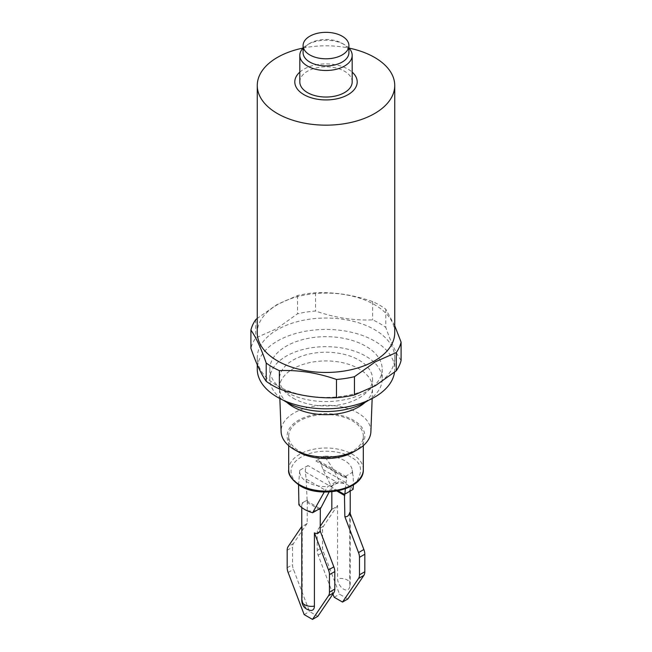 <?xml version="1.0" encoding="UTF-8"?>
<svg xmlns="http://www.w3.org/2000/svg" width="652" height="652" viewBox="0 0 652 652"><rect width="100%" height="100%" fill="white"/><g stroke="black" fill="none" stroke-linecap="round" stroke-linejoin="round"><path stroke-width="0.49" stroke-dasharray="3.26 2.44" d="M394.737 332.773A68.737 39.682 0 0 0 374.598 304.712A68.737 39.682 0 0 0 277.402 304.712A68.737 39.682 0 0 0 257.263 332.773M299.814 72.119A31.206 18.012 180 0 1 348.062 69.177A31.206 18.012 180 0 1 352.186 72.119M394.737 325.715L385.797 309.195A75.828 43.774 0 0 0 379.619 305.16A75.828 43.774 0 0 0 372.626 301.591C353.702 294.924 334.663 291.982 315.519 292.756A75.828 43.774 0 0 0 297.532 295.543L276.627 304.786L257.263 318.396M385.797 309.195L385.797 327.451A75.828 43.774 0 0 0 379.619 323.416A75.828 43.774 0 0 0 372.626 319.855C353.702 320.662 334.663 317.72 315.519 311.012A75.828 43.774 0 0 0 297.532 313.799L276.627 328.698L255.723 337.94A75.828 43.774 0 0 0 250.906 348.323M372.626 301.591L372.626 319.855M303.09 52.698A22.91 13.227 180 0 1 309.798 43.35A22.91 13.227 180 0 1 342.202 43.35L344.517 44.686A26.186 15.118 180 0 1 348.91 48.052M299.814 81.916A26.186 15.118 180 0 1 315.984 67.955A26.186 15.118 180 0 1 344.517 71.231A26.186 15.118 180 0 1 352.186 81.916M277.402 385.78A68.737 39.682 0 0 0 374.598 385.78A68.737 39.682 0 0 0 394.737 357.72A68.737 39.682 0 0 0 374.598 329.659A68.737 39.682 0 0 0 277.402 329.659A68.737 39.682 0 0 0 257.263 357.72A68.737 39.682 0 0 0 277.402 385.78M303.09 48.052A26.186 15.118 180 0 1 307.483 44.686A26.186 15.118 180 0 1 344.517 44.686L342.202 43.35A22.91 13.227 180 0 1 348.91 52.698M394.517 372.268A68.737 39.682 0 0 0 394.737 369.122A68.737 39.682 0 0 0 374.598 341.061A68.737 39.682 0 0 0 299.7 332.455A68.737 39.682 0 0 0 257.263 369.122M286.269 392.056A56.186 32.437 0 0 0 347.5 399.089A56.186 32.437 0 0 0 382.186 369.122A56.186 32.437 0 0 0 365.731 346.179A56.186 32.437 0 0 0 304.5 339.146A56.186 32.437 0 0 0 269.814 369.122A56.186 32.437 0 0 0 286.269 392.056M368.535 400.287A56.186 32.437 0 0 0 382.186 379.097A56.186 32.437 0 0 0 365.731 356.155A56.186 32.437 0 0 0 304.5 349.122A56.186 32.437 0 0 0 269.814 379.097A56.186 32.437 0 0 0 283.465 400.287M365.104 402.39A46.553 26.879 0 0 0 372.545 388.396A46.553 26.879 0 0 0 372.553 387.801A46.553 26.879 0 0 0 358.918 368.796A46.553 26.879 0 0 0 308.184 362.968A46.553 26.879 0 0 0 279.447 387.801A46.553 26.879 0 0 0 279.455 388.396A46.553 26.879 0 0 0 286.896 402.39M293.082 398.103A46.553 26.879 0 0 0 343.816 403.93A46.553 26.879 0 0 0 372.553 379.097A46.553 26.879 0 0 0 358.918 360.091A46.553 26.879 0 0 0 308.184 354.264A46.553 26.879 0 0 0 279.447 379.097A46.553 26.879 0 0 0 293.082 398.103M370.89 431.754A44.898 25.925 0 0 0 357.752 412.855A44.898 25.925 0 0 0 294.248 412.855A44.898 25.925 0 0 0 281.11 431.754M353.482 451.975A38.867 22.437 0 0 0 353.482 420.238A38.867 22.437 0 0 0 298.518 420.238A38.867 22.437 0 0 0 298.518 451.975M299.618 451.339A37.311 21.54 0 0 0 340.279 456.009A37.311 21.54 0 0 0 363.311 436.106A37.311 21.54 0 0 0 352.382 420.874A37.311 21.54 0 0 0 311.721 416.204A37.311 21.54 0 0 0 288.689 436.106A37.311 21.54 0 0 0 299.618 451.339M344.631 460.63A26.341 15.208 0 0 0 324.15 456.213C329.089 461.934 334.166 470.353 339.382 481.461L331.183 486.196L322.984 469.432L320.588 463.083L318.877 460.915L315.91 460.972L344.036 477.207L352.276 472.447A26.341 15.208 0 0 0 352.243 470.059A26.341 15.208 0 0 0 344.631 460.63M353.099 489.383A30.22 17.449 0 0 0 347.369 484.77A30.22 17.449 0 0 0 339.382 481.461M344.435 493.857A9.698 5.599 0 0 0 347.369 492.692A9.698 5.599 0 0 0 350.214 488.731A9.698 5.599 0 0 0 347.369 484.77A9.698 5.599 0 0 0 333.653 484.77A9.698 5.599 180 0 0 331.64 486.465L331.183 486.196M349.765 512.456L349.765 585.7A8.606 4.971 60 0 1 349.26 588.202A8.606 4.971 60 0 1 342.439 588.348A8.606 4.971 60 0 1 337.589 578.666L337.589 505.43C335.014 507.688 333.09 508.919 331.835 509.13M331.835 491.771L331.64 486.465M303.074 48.069A68.737 39.682 180 0 1 348.926 48.069M401.094 360.426C396.025 353.237 390.923 342.251 385.797 327.451M255.723 319.676L255.723 337.94M297.532 295.543L297.532 313.799M315.519 292.756L315.519 311.012M324.15 456.213L315.91 460.972M307.964 465.561L299.724 470.32A26.341 15.208 0 0 0 327.85 486.555L336.09 481.795L307.964 465.561C306.032 466.922 305.152 469.032 305.323 471.901L306.195 479.122L307.1 500.1L298.901 504.835M352.276 472.447L353.139 476.009L353.441 484.884M344.036 477.207L346.302 476.751L346.677 478.152L345.315 488.845M324.264 492.024L327.85 486.555M299.724 470.32L298.559 484.884M329.162 491.967L331.412 486.962L336.09 481.795M322.984 469.432L345.804 482.602M307.1 500.1L307.565 500.369A9.698 5.599 0 0 0 304.631 501.527A9.698 5.599 0 0 0 301.786 505.487A9.698 5.599 0 0 0 304.631 509.448A9.698 5.599 0 0 0 318.347 509.448A9.698 5.599 0 0 0 320.36 507.753L320.817 508.022M329.015 492.293L306.195 479.122M307.565 500.369L307.304 501.266L320.246 508.731L320.36 507.753M307.304 501.266L307.149 523.385C304.737 525.292 303.098 526.115 302.235 525.838L302.235 599.082A9.698 5.599 0 0 0 301.786 600.769M337.589 505.43L323.49 526.205A10.448 6.031 -120 0 0 322.536 529.84L322.536 547.346A10.448 6.031 -120 0 0 323.49 552.081L339.513 594.176L347.842 598.984M332.952 594.037L318.16 555.154A10.448 6.031 60 0 1 317.206 550.427L317.206 532.92A10.448 6.031 60 0 1 318.16 529.277L320.165 526.319M307.149 523.385L293.465 543.532A10.448 6.031 -120 0 0 292.52 547.175L292.52 564.673A10.448 6.031 -120 0 0 293.465 569.408L309.488 611.511L317.826 616.319M310.743 610.443A8.606 4.971 60 0 1 302.235 599.082M302.235 525.838L301.786 526.506M334.174 597.256L339.513 594.176M304.158 614.591L309.488 611.511M363.311 469.554A37.311 21.54 0 0 0 352.382 454.322A37.311 21.54 0 0 0 311.721 449.652A37.311 21.54 0 0 0 288.689 469.554M350.8 457.068C344.541 452.301 319.896 446.661 301.2 457.068C283.18 467.859 292.944 482.089 301.2 485.707C306.367 488.641 312.512 490.508 319.635 491.298C330.018 492.806 348.738 490.149 357.043 480.809C363.294 470.312 361.216 462.398 350.8 457.068M349.765 585.7A9.698 5.599 0 0 0 350.214 584.013A9.698 5.599 0 0 0 347.369 580.052A9.698 5.599 0 0 0 337.589 578.666M346.677 478.152L320.588 463.083M305.323 471.901L331.412 486.962M338.152 490.842L331.754 487.142M336.937 491.07L331.835 488.128M307.149 502.382L320.165 509.897M323.49 526.205L318.16 529.277M293.465 543.532L288.135 546.612M318.16 555.154L323.49 552.081M317.206 550.427L322.536 547.346M317.206 532.92L322.536 529.84M288.135 572.489L293.465 569.408M287.182 567.753L292.52 564.673M287.182 550.247L292.52 547.175M394.737 357.72L394.737 369.122M382.186 369.122L382.186 379.097M372.553 387.801L372.553 379.097M372.162 398.519L372.545 388.396M363.311 445.601L363.311 436.106M309.798 43.35L307.483 44.686M257.263 357.72L257.263 364.778M269.814 369.122L269.814 379.097M279.447 387.801L279.447 379.097M279.838 398.519L279.455 388.396M288.689 445.601L288.689 436.106M352.243 470.059L353.139 476.009M346.302 476.751L318.877 460.915M350.214 488.731L350.214 491.054M350.214 513.637L350.214 584.013L349.26 588.202M301.786 505.487L301.786 507.558"/><path stroke-width="0.98" d="M348.926 48.069A68.737 39.682 180 0 1 374.598 57.425A68.737 39.682 180 0 1 394.737 85.485A68.737 39.682 180 0 1 352.3 122.144A68.737 39.682 180 0 1 277.402 113.546A68.737 39.682 180 0 1 257.263 85.485A68.737 39.682 180 0 1 303.074 48.069M257.263 85.485L257.263 332.773A68.737 39.682 0 0 0 277.402 360.833A68.737 39.682 0 0 0 374.598 360.833A68.737 39.682 0 0 0 394.737 332.773L394.737 85.485M352.186 72.119A31.206 18.012 180 0 1 345.625 95.925A31.206 18.012 180 0 1 303.938 94.654A31.206 18.012 180 0 1 299.814 72.119M257.263 318.396L255.723 319.676A75.828 43.774 0 0 0 250.906 330.067C255.975 337.247 261.077 348.241 266.203 363.034A75.828 43.774 0 0 0 279.374 370.638C298.298 369.823 317.337 372.773 336.481 379.472A75.828 43.774 0 0 0 354.468 376.693L375.373 361.795L396.277 352.553A75.828 43.774 0 0 0 401.094 342.17L394.737 325.715M348.91 48.052A26.186 15.118 180 0 1 352.186 55.371A26.186 15.118 180 0 1 336.016 69.34A26.186 15.118 180 0 1 307.483 66.064A26.186 15.118 180 0 1 299.814 55.371A26.186 15.118 180 0 1 303.09 48.052M352.186 55.371L352.186 81.916A26.186 15.118 180 0 1 336.016 95.885A26.186 15.118 180 0 1 307.483 92.608A26.186 15.118 180 0 1 299.814 81.916L299.814 55.371M250.906 330.067L250.906 348.323C255.975 362.993 261.077 373.987 266.203 381.298A75.828 43.774 0 0 0 279.374 388.894C298.298 395.568 317.337 398.511 336.481 397.728A75.828 43.774 0 0 0 354.468 394.949L375.373 385.707L396.277 370.809A75.828 43.774 0 0 0 401.094 360.426L401.094 342.17M348.91 45.575L348.91 52.698A22.91 13.227 180 0 1 334.769 64.923A22.91 13.227 180 0 1 309.798 62.054A22.91 13.227 180 0 1 303.09 52.698L303.09 45.575A22.91 13.227 180 0 1 317.231 33.35A22.91 13.227 180 0 1 342.202 36.219A22.91 13.227 180 0 1 348.91 45.575A22.91 13.227 180 0 1 334.769 57.792A22.91 13.227 180 0 1 309.798 54.931A22.91 13.227 180 0 1 303.09 45.575M257.263 364.778L257.263 369.122A68.737 39.682 0 0 0 277.402 397.182A68.737 39.682 0 0 0 349.757 406.359A68.737 39.682 0 0 0 394.517 372.268M283.465 400.287A56.186 32.437 0 0 0 286.269 402.031A56.186 32.437 0 0 0 368.535 400.287M286.896 402.39A46.553 26.879 0 0 0 293.082 406.807A46.553 26.879 0 0 0 365.104 402.39M279.838 398.519L281.11 431.754A44.898 25.925 0 0 0 294.248 449.513A44.898 25.925 0 0 0 357.752 449.513L357.752 449.513A44.898 25.925 0 0 0 370.89 431.754L372.162 398.519M294.248 449.513L298.518 451.975A38.867 22.437 0 0 0 353.482 451.975L357.752 449.513L353.482 451.975M320.165 526.319L331.835 509.13L331.835 491.771M396.277 352.553L396.277 370.809M354.468 376.693L354.468 394.949M336.481 379.472L336.481 397.728M279.374 370.638L279.374 388.894M266.203 363.034L266.203 381.298M353.441 484.884L353.099 489.383L344.9 494.118L344.435 493.857L344.851 516.645C347.263 517.101 348.901 515.708 349.765 512.456L363.865 549.514A10.448 6.031 -120 0 1 364.818 554.249L364.818 571.755A10.448 6.031 -120 0 1 363.865 575.39L347.842 598.984L342.512 602.065L334.174 597.256L332.952 594.037M345.315 488.845L344.9 494.118M298.559 484.884L298.901 504.835A30.22 17.449 0 0 0 304.631 509.448A30.22 17.449 0 0 0 312.618 512.757L324.264 492.024M312.618 512.757L320.817 508.022L329.162 491.967M301.786 507.558L301.786 600.769A9.698 5.599 0 0 0 304.631 604.73A9.698 5.599 0 0 0 314.411 606.107L314.411 532.871C316.986 534.135 318.909 533.475 320.165 530.899L320.36 507.753M344.851 516.645L358.535 552.594A10.448 6.031 60 0 1 359.48 557.33L359.48 574.828A10.448 6.031 60 0 1 358.535 578.471L342.512 602.065M301.786 526.506L288.135 546.612A10.448 6.031 -120 0 0 287.182 550.247L287.182 567.753A10.448 6.031 -120 0 0 288.135 572.489L304.158 614.591L312.487 619.4L317.826 616.319L333.84 592.717A10.448 6.031 -120 0 0 334.794 589.082L334.794 571.576A10.448 6.031 -120 0 0 333.84 566.841L320.165 530.899M314.411 532.871L328.51 569.921L333.84 566.841M314.411 606.107A8.606 4.971 60 0 1 310.743 610.443C305.258 609.538 302.275 606.311 301.786 600.769M312.487 619.4L328.51 595.798A10.448 6.031 -120 0 0 329.464 592.163L329.464 574.656A10.448 6.031 -120 0 0 328.51 569.921M363.311 469.554C364.444 489.522 321.371 499.236 300.083 485.813C291.615 479.791 287.817 474.371 288.689 469.554A37.311 21.54 0 0 0 299.618 484.786A37.311 21.54 0 0 0 340.279 489.456A37.311 21.54 0 0 0 363.311 469.554L363.311 445.601M344.696 494.615L338.152 490.842M344.851 495.642L336.937 491.07M358.535 552.594L363.865 549.514M359.48 557.33L364.818 554.249M359.48 574.828L364.818 571.755M358.535 578.471L363.865 575.39M329.464 574.656L334.794 571.576M329.464 592.163L334.794 589.082M328.51 595.798L333.84 592.717M288.689 469.554L288.689 445.601M350.214 491.054L350.214 513.637"/></g></svg>
